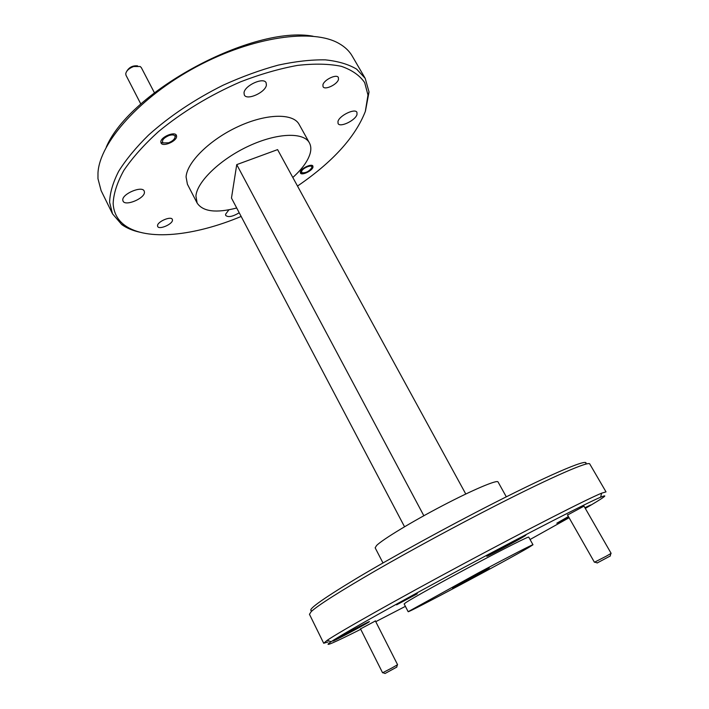 <?xml version="1.0" encoding="UTF-8"?>
<svg xmlns="http://www.w3.org/2000/svg" width="709" height="709" viewBox="0 0 709 709"><rect width="100%" height="100%" fill="white"/><g stroke="black" fill="none" stroke-linecap="round" stroke-linejoin="round"><path stroke-width="1.06" d="M236.709 208.003C216.094 213.303 202.898 211.654 197.129 203.049L187.415 184.243L186.077 176.958C186.901 162.317 209.864 139.567 238.197 126.557C266.513 113.422 293.198 113.077 299.101 124.359L309.39 142.846C311.012 145.832 311.26 149.377 310.134 153.49C307.91 161.032 302.131 169.034 292.817 177.489M197.129 203.049L195.923 195.994C196.996 181.743 220.26 159.224 248.708 146.063C277.148 132.787 303.727 131.98 309.39 142.846M122.79 200.08C122.001 193.903 142.137 185.448 144.202 191.049L144.45 192.166C144.955 198.378 125.183 206.647 123.029 201.081L122.79 200.08M239.217 212.78C232.649 216.67 228.156 217.557 225.719 215.447L225.559 214.286L228.91 209.802M337.971 121.469C339.31 115.567 355.112 107.972 356.937 112.332L356.999 114.512C355.457 120.45 339.939 127.85 338.069 123.534L337.971 121.469M244.011 92.808C244.543 85.505 263.633 76.829 266.105 82.74L266.407 85.053C265.574 92.4 246.856 100.829 244.321 94.971L244.011 92.808M160.828 141.968C160.562 137.094 174.715 131.05 176.39 135.304L176.612 136.412C176.727 141.313 162.76 147.242 161.049 143.005L160.828 141.968M157.531 225.763C157.256 221.704 171.011 215.766 172.331 219.365L172.473 220.136C172.615 224.212 159.038 230.053 157.682 226.481L157.531 225.763M300.377 171.95C301.05 168.308 311.792 163.265 312.899 166.074L312.97 167.209C312.208 170.878 301.591 175.832 300.456 173.049L300.377 171.95M322.905 84.876C323.88 79.798 336.731 73.674 338.37 77.494L338.494 79.39C337.378 84.486 324.713 90.486 323.047 86.693L322.905 84.876M297.505 186.059C332.627 162.06 355.236 137.2 365.321 111.473L367.98 95.05L364.674 82.625C359.8 75.482 352.036 70.049 341.383 66.336C329.118 63.792 314.521 63.482 297.576 65.388C279.585 68.649 260.611 74.117 240.652 81.792C209.917 95.166 182.505 111.792 158.408 131.661C143.989 144.778 132.477 157.69 123.862 170.382C117.109 182.621 113.537 193.69 113.148 203.607C113.732 212.886 117.65 220.144 124.89 225.391C146.754 241.352 194.691 235.946 241.157 216.449M365.427 111.18L369.034 91.966L365.206 78.362L356.689 69.172C348.651 64.333 338.22 61.231 325.404 59.866C311.348 59.618 295.626 61.364 278.238 65.122C260.203 70.031 241.787 76.749 222.972 85.266C194.479 99.535 169.699 116.108 148.633 135.002C136.039 147.41 126.042 159.516 118.651 171.321C112.873 182.7 109.868 193.043 109.611 202.34L112.527 213.843L121.735 224.567C126.645 228.085 132.698 230.647 139.895 232.233M365.206 78.362L352.187 56.011C349.307 51.039 344.946 46.891 339.106 43.559C313.139 28.254 252.883 36.425 196.349 66.806C139.753 97.089 99.606 142.748 97.984 172.854L97.966 178.677L101.112 190.632L112.527 213.843M506.315 496.832L498.028 481.925C497.151 479.568 473.089 489.706 442.531 505.685C411.991 521.629 382.709 539.398 376.621 545.451L375.158 547.809L382.984 562.955M312.146 610.759C305.916 610.848 320.778 600.018 356.751 578.269C392.582 556.857 447.299 526.831 493.73 503.186C555.936 471.458 591.598 456.995 585.333 464.28M323.694 643.249L309.461 614.304L311.198 611.619C317.986 605.3 339.381 591.705 375.371 570.816C410.662 550.476 456.649 525.555 496.247 505.34C553.135 476.262 589.17 460.788 589.773 464.005L606.009 491.878L601.631 493.172C587.796 498.746 529.446 528.435 462.977 564.08C396.517 599.708 339.496 631.887 327.195 640.324L323.694 643.249L327.939 642.017M567.537 515.018L584.003 506.137M360.526 628.91L375.407 620.969M409.589 597.501L417.3 593.788L396.579 604.857L409.589 597.501M532.982 544.76L528.728 537.112C528.719 536.296 505.162 548.119 474.268 564.568C443.4 580.99 413.063 597.864 406.08 602.42L404.139 603.917L408.154 611.699C407.285 613.427 507.112 560.216 528.746 547.463L532.982 544.76C533.097 544.158 509.611 556.219 478.664 572.739L408.154 611.699M333.292 640.768C336.093 638.667 370.302 620.535 369.407 621.625L368.999 621.961C365.463 624.434 332.468 641.92 333 641.025L333.292 640.768M487.792 555.466C493.588 551.708 526.707 534.09 525.83 535.233L524.527 536.155C517.969 540.302 486.179 557.203 486.737 556.237L487.792 555.466M568.778 517.198L556.822 523.207L568.396 516.533M584.916 507.724L590.579 505.012L585.209 508.247M585.315 508.424L592.042 504.454C605.424 496.468 608.278 494.058 600.612 497.213C586.955 502.911 529.729 532.184 464.608 567.111C399.477 602.03 343.431 633.483 331.121 641.707L329.738 642.638C323.659 647.184 333.992 642.735 360.73 629.308M375.761 621.678L405.397 606.355M530.066 539.514L569.088 517.738M465.778 494.013L277.591 149.617L236.744 164.621L231.471 198.059L404.538 526.76M236.744 164.621L423.84 515.735M106.279 147.091C130.048 91 253.184 24.975 313.059 36.221M474.427 576.701L452.572 588.293L466.566 579.953L489.299 567.909L474.427 576.701L474.046 575.992M360.447 628.732L382.585 672.788L391.838 668.002L397.581 664.705L375.318 620.8M385.031 673.506L396.73 667.125M567.422 514.805L594.426 562.255L606.381 556.122L611.131 553.357L583.879 505.934M597.235 562.928L610.219 556.007M154.394 92.728L141.339 67.647L140.205 66.513L133.647 66.522C129.091 68.268 126.45 70.661 125.741 73.701L126.007 75.269L140.861 104.099M168.582 142.801L163.052 142.917C161.457 140.533 163.407 138.069 168.902 135.525C172.739 134.391 174.822 134.834 175.15 136.846C174.706 139.203 172.517 141.188 168.582 142.801M137.564 65.875C132.813 65.423 129.224 67.204 126.787 71.228M311.8 167.652C309.133 171.427 305.845 173.129 301.945 172.739L301.564 171.507C302.202 168.21 312.057 164.08 311.863 167.191L311.8 167.652M124.89 225.391L121.735 224.567M367.98 95.05L369.034 91.966M600.612 497.213L601.631 493.172M331.121 641.707L327.195 640.324M396.703 667.222L397.359 664.874M385.093 673.479L382.851 672.69M597.368 562.973L594.798 562.131M610.192 556.14L610.83 553.587M163.052 142.917L160.908 142.447M175.15 136.846L176.018 134.861M301.945 172.739L300.315 172.393M311.863 167.191L312.43 165.605"/></g></svg>
